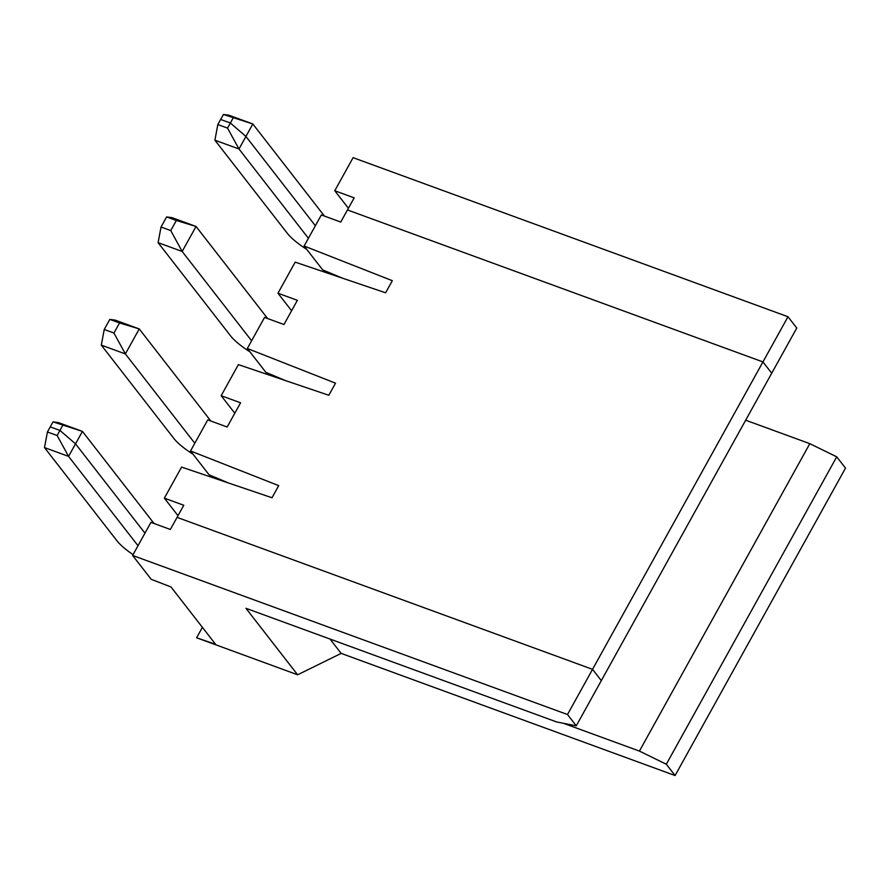 <?xml version="1.0" encoding="UTF-8"?>
<svg xmlns="http://www.w3.org/2000/svg" width="890" height="890" viewBox="0 0 890 890"><rect width="100%" height="100%" fill="white"/><g stroke="black" fill="none" stroke-linecap="round" stroke-linejoin="round"><path stroke-width="1.33" d="M291.597 310.755L277.969 293.222L295.18 262.149L385.615 292.799L392.323 280.695L304.124 246.018L321.346 214.957L340.759 222.055L354.176 197.847L334.762 190.749L353.108 157.663L787.995 316.74L592.54 669.336L601.317 680.627L771.719 373.21L762.941 361.918L347.467 209.951L762.941 361.918L771.719 373.21L796.773 328.032L787.995 316.74M567.497 714.525L576.275 725.817L601.317 680.627L592.54 669.336L177.066 517.368L592.54 669.336L567.497 714.525L132.61 555.449L150.944 522.363L170.357 529.472L183.774 505.264L164.361 498.155L181.582 467.094L272.006 497.744L278.715 485.64L190.527 450.963L207.748 419.891L227.161 427L240.578 402.792L221.165 395.694L238.387 364.622L328.81 395.271L335.519 383.167L247.331 348.491L264.553 317.418L283.966 324.527L297.382 300.319L277.969 293.222M190.527 450.963L209.083 474.826L228.83 483.114M247.331 348.491L265.887 372.354L285.634 380.642M304.124 246.018L322.681 269.881L342.439 278.17M306.739 249.367A39.16 10.135 29 0 1 287.281 233.28L214.902 140.186L217.828 124.555L227.54 128.104L230.354 123.02L245.929 136.437L252.838 123.977L223.423 114.465L217.828 124.555M227.54 128.104L238.976 148.986L245.929 136.437L230.354 123.02L220.653 119.471L230.354 123.02L233.124 118.014M315.36 225.76L245.929 136.437L315.36 225.76M308.407 238.297L238.976 148.986L214.902 140.186M675.098 775.535L845.5 468.118L836.722 456.826L666.321 764.243L675.098 775.535L341.159 653.394L330.023 639.065M745.675 420.202L809.822 443.665L836.722 456.826M249.934 351.839A39.16 10.135 29 0 1 230.477 335.752L158.097 242.659L161.034 227.017L170.735 230.577L176.331 220.486L166.619 216.938L171.97 217.638L196.045 226.449L176.331 220.486M166.619 216.938L161.034 227.017M170.735 230.577L182.172 251.458L196.045 226.449L267.645 318.553M251.603 340.77L182.172 251.458L158.097 242.659M666.321 764.243L639.421 751.082L809.822 443.665M639.421 751.082L563.381 723.27M234.793 413.227L221.165 395.694M193.13 454.312A39.16 10.135 29 0 1 173.672 438.225L101.304 345.12L104.23 329.489L113.931 333.049L119.527 322.959L109.815 319.41L115.166 320.111L139.24 328.922L119.527 322.959M109.815 319.41L104.23 329.489M113.931 333.049L125.379 353.931L139.24 328.922L210.841 421.026M194.799 443.242L125.379 353.931L101.304 345.12M178 515.699L164.361 498.155M53.022 421.882L58.362 422.583L82.436 431.394L53.022 421.882L50.24 426.877L47.426 431.962L57.138 435.522L68.575 456.403L75.528 443.854L59.953 430.437L50.24 426.877L59.953 430.437L62.723 425.431M57.138 435.522L59.953 430.437L75.528 443.854L144.959 533.166L75.528 443.854L82.436 431.394L154.037 523.498M223.423 114.465L228.763 115.166L252.838 123.977L324.438 216.081M348.402 208.282L334.762 190.749M133.055 554.637A39.16 10.135 29 0 1 116.879 540.697L44.5 447.592L47.426 431.962M202.386 627.339L196.612 637.774L215.591 644.327L171.013 586.977L151.167 579.312L132.61 555.449M196.612 637.774L297.627 674.787L341.159 653.394M576.275 725.817L556.584 721.935L245.952 608.304L297.627 674.787M138.006 545.715L68.575 456.403L44.5 447.592"/></g></svg>
